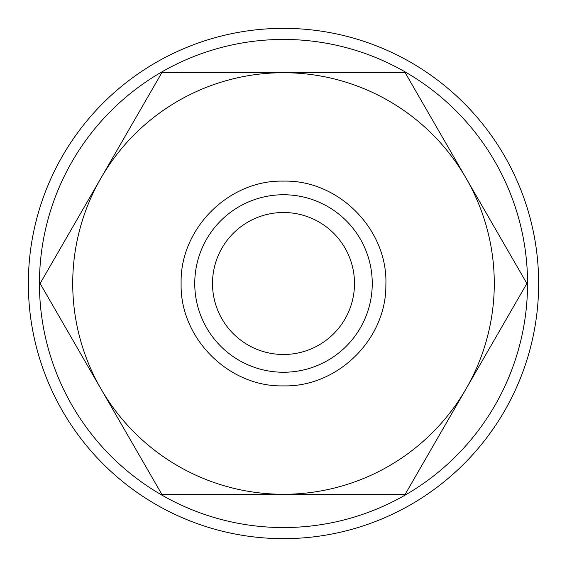 <?xml version="1.0" encoding="UTF-8"?>
<svg xmlns="http://www.w3.org/2000/svg" width="567" height="567" viewBox="0 0 567 567"><rect width="100%" height="100%" fill="white"/><g stroke="black" fill="none" stroke-linecap="round" stroke-linejoin="round"><path stroke-width="0.85" d="M538.65 283.5A255.15 255.15 0 0 0 283.5 28.35A255.15 255.15 0 0 0 28.35 283.5A255.15 255.15 0 0 0 283.5 538.65A255.15 255.15 0 0 0 538.65 283.5M527.558 283.5A244.058 244.058 0 0 0 283.5 39.442A244.058 244.058 0 0 0 39.442 283.5A244.058 244.058 0 0 0 283.5 527.558A244.058 244.058 0 0 0 527.558 283.5M526.885 283.5L405.192 72.725L283.5 72.725A210.775 210.775 0 0 0 100.961 388.891A210.775 210.775 0 0 0 283.5 494.275L405.192 494.275L466.039 388.891A210.775 210.775 0 0 0 283.5 72.725L161.808 72.725L40.115 283.5L161.808 494.275L283.5 494.275A210.775 210.775 0 0 0 466.039 388.891L526.885 283.5M372.25 283.5A88.75 88.75 0 0 0 283.5 194.75A88.75 88.75 0 0 0 194.75 283.5A88.75 88.75 0 0 0 283.5 372.25A88.75 88.75 0 0 0 372.25 283.5M212.505 283.5A70.995 70.995 0 0 1 283.5 212.505A70.995 70.995 0 0 1 354.495 283.5A70.995 70.995 0 0 1 283.5 354.495A70.995 70.995 0 0 1 212.505 283.5M283.5 385.879C337.62 387.24 386.375 339.243 385.865 285.109C388.189 229.841 338.797 179.668 283.5 181.121C228.792 179.711 179.711 228.799 181.121 283.5C179.711 338.201 228.799 387.289 283.5 385.879"/></g></svg>
